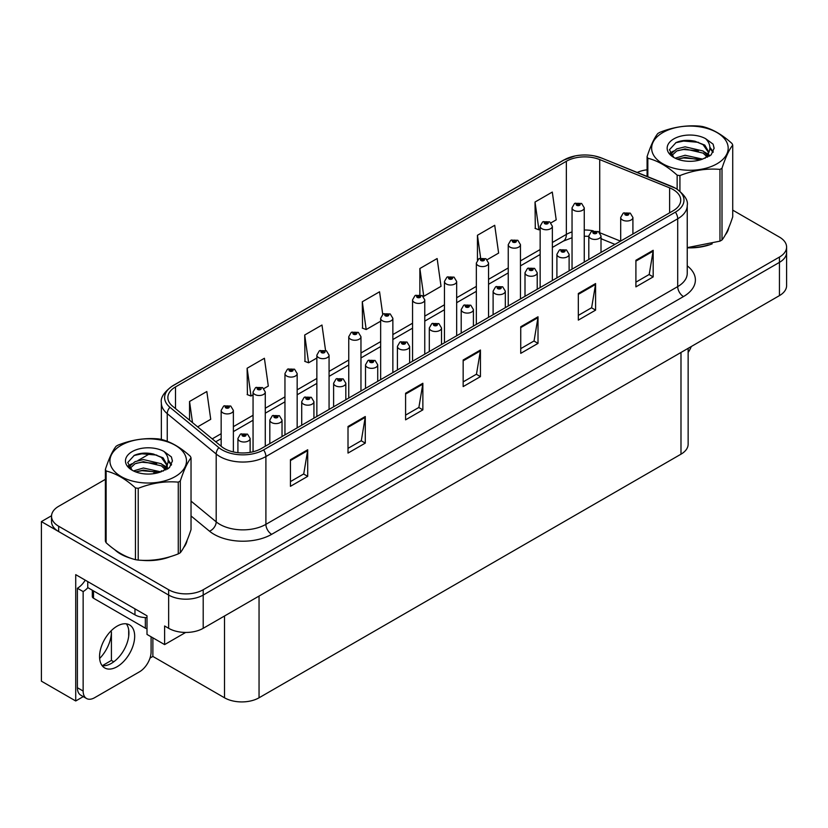 <?xml version="1.0" encoding="UTF-8"?>
<svg xmlns="http://www.w3.org/2000/svg" width="828" height="828" viewBox="0 0 828 828"><rect width="100%" height="100%" fill="white"/><g stroke="black" fill="none" stroke-linecap="round" stroke-linejoin="round"><path stroke-width="1.24" d="M83.266 696.617L75.721 700.974L75.721 574.653L147.001 615.804L147.001 634.424L164.617 644.598L164.617 625.978L168.653 628.307A24.426 14.107 0 0 0 203.202 628.307L779.448 295.617A24.426 14.107 0 0 0 786.6 285.639L786.6 252.395A24.426 14.107 0 0 1 779.448 262.373A24.426 14.107 0 0 0 786.6 252.395L786.6 247.075A24.426 14.107 0 0 0 779.448 237.108L732.728 210.136M185.679 632.437L164.617 644.598M105.384 479.34L58.674 506.301A24.426 14.107 0 0 0 51.522 516.279A24.426 14.107 0 0 0 58.674 526.246L168.653 589.743A24.426 14.107 0 0 0 203.202 589.743L203.202 595.063L779.448 262.373L203.202 595.063A24.426 14.107 0 0 1 168.653 595.063A24.426 14.107 0 0 0 203.202 595.063L203.202 628.307M75.721 700.974L41.4 681.165L41.4 521.599L168.653 595.063L58.674 531.566A24.426 14.107 0 0 1 51.522 521.599L51.522 516.279M51.533 515.74L41.4 521.599M688.14 348.329L688.14 444.212A24.426 14.107 180 0 1 680.989 454.179L259.05 697.787A24.426 14.107 180 0 1 224.502 697.787L152.869 656.428L152.869 637.819M128.692 636.37L128.692 629.818M152.869 656.428L149.992 658.094M102.268 665.702L111.418 660.423L113.778 661.789M99.639 658.477A26.061 15.049 120 0 0 111.418 631.836L110.6 631.36M111.418 660.423L111.418 631.836M114.761 549.73A39.082 22.563 0 0 0 120.567 554.004A39.082 22.563 0 0 0 131 558.31M673.102 189.529A26.061 15.049 180 0 1 680.73 200.169A26.061 15.049 180 0 1 673.102 210.809L261.296 448.559A26.061 15.049 180 0 1 221.521 446.551L172.576 406.196A26.061 15.049 180 0 1 167.867 397.564A26.061 15.049 180 0 1 175.495 386.935L566.352 161.274A26.061 15.049 180 0 1 599.72 159.587L669.614 187.852A26.061 15.049 180 0 1 673.102 189.529M675.4 188.204A29.311 16.922 0 0 0 671.487 186.31L601.583 158.044A29.311 16.922 0 0 0 594.545 155.954A29.311 16.922 0 0 0 575.005 155.954A29.311 16.922 0 0 0 564.044 159.949L173.197 385.6A29.311 16.922 0 0 0 169.916 407.272L218.851 447.627A29.311 16.922 0 0 0 263.594 449.894L675.4 212.134A29.311 16.922 0 0 0 675.4 188.204M290.431 459.737L290.431 486.326L307.705 476.348L307.705 449.759L290.431 459.737M290.431 481.606L303.731 473.926L307.633 450.639A6.51 3.757 -120 0 0 307.705 449.759M303.617 473.999L307.705 476.348M348.008 426.492L348.008 453.082L365.283 443.115L365.283 416.515L348.008 426.492M348.008 448.362L361.308 440.682L365.21 417.395A6.51 3.757 -120 0 0 365.283 416.515M361.194 440.755L365.283 443.115M405.585 393.248L405.585 419.837L422.86 409.87L422.86 383.271L405.585 393.248M405.585 415.118L418.885 407.438L422.787 384.161A6.51 3.757 -120 0 0 422.86 383.271M418.771 407.511L422.86 409.87M635.904 260.271L635.904 286.871L653.178 276.894L653.178 250.304L635.904 260.271M635.904 282.151L649.204 274.472L653.106 251.184A6.51 3.757 -120 0 0 653.178 250.304M649.09 274.534L653.178 276.894M578.327 293.516L578.327 320.115L595.591 310.138L595.591 283.549L578.327 293.516M578.327 315.396L591.627 307.716L595.529 284.428A6.51 3.757 -120 0 0 595.591 283.549M591.513 307.778L595.591 310.138M520.74 326.76L520.74 353.359L538.014 343.382L538.014 316.782L520.74 326.76M520.74 348.64L534.05 340.96L537.952 317.673A6.51 3.757 -120 0 0 538.014 316.782M533.936 341.022L538.014 343.382M463.162 360.004L463.162 386.593L480.437 376.626L480.437 350.027L463.162 360.004M463.162 381.884L476.473 374.194L480.364 350.917A6.51 3.757 -120 0 0 480.437 350.027M476.348 374.266L480.437 376.626M687.24 247.82A39.082 22.563 0 0 0 712.183 243.846M725.38 234.779A39.082 22.563 0 0 0 728.795 227.607M141.526 560.287A39.082 22.563 0 0 0 170.485 556.592M183.681 547.525A39.082 22.563 0 0 0 187.087 540.363M203.202 589.743L779.448 257.053A24.426 14.107 0 0 0 786.6 247.075M647.082 169.792A24.426 14.107 0 0 0 637.229 172.441M150.303 453.402L137.893 460.565M263.894 388.601L268.303 386.065L264.401 358.276L247.127 368.243L247.406 394.677M197.644 426.855L210.726 419.31L206.824 391.52L189.55 401.487L189.55 420.189M419.868 268.52L423.76 296.31L441.034 286.333L437.143 258.543L419.868 268.52L419.868 294.747M487.185 259.692L498.622 253.089L494.72 225.299L477.445 235.276L477.445 260.002M550.982 222.856L556.199 219.844L552.297 192.065L535.023 202.032L535.302 228.466M325.539 350.358L321.978 325.031L304.704 335.009L304.983 361.443M382.722 314.319L379.555 291.787L362.291 301.765L362.56 328.199M362.291 301.765L366.183 329.544L380.652 321.202M366.183 329.544L362.291 328.095M423.76 296.31L422.694 295.906M477.445 235.276L480.644 258.036M535.023 202.032L538.924 229.822L540.146 229.118M538.924 229.822L535.023 228.362M304.704 335.009L308.606 362.788L316.855 358.027M308.606 362.788L304.704 361.339M247.127 368.243L251.029 396.032L253.057 394.863M251.029 396.032L247.127 394.573M189.55 401.487L192.52 422.632M233.372 451.933L233.372 410.398A6.106 3.529 180 0 1 229.604 413.648A6.106 3.529 180 0 1 222.949 412.893A6.106 3.529 180 0 1 221.159 410.398L223.591 406.155A4.068 2.453 57.8 0 1 225.765 406.279A2.039 1.18 0 0 0 225.827 407.904A2.039 1.18 0 0 0 228.704 407.904A2.039 1.18 0 0 0 228.704 406.237A2.039 1.18 0 0 0 225.889 406.206L228.083 407.065L226.686 407.407L225.765 406.279M226.717 407.417L226.717 406.724M225.889 406.206A4.068 2.246 -117.9 0 0 223.984 405.927A4.068 2.246 -117.9 0 0 223.808 406.041M226.665 407.386L226.665 406.755M250.128 452.367L250.128 438.488A6.106 3.529 180 0 1 246.361 441.738A6.106 3.529 180 0 1 239.706 440.982A6.106 3.529 180 0 1 237.915 438.488L240.348 434.245A4.068 2.453 57.8 0 1 242.521 434.369A2.039 1.18 0 0 0 242.583 435.994A2.039 1.18 0 0 0 245.461 435.994A2.039 1.18 0 0 0 245.461 434.327A2.039 1.18 0 0 0 242.645 434.296L244.829 435.155L243.442 435.497L242.521 434.369M243.473 435.507L243.473 434.814M242.645 434.296A4.068 2.246 -117.9 0 0 240.741 434.017A4.068 2.246 -117.9 0 0 240.565 434.131M243.442 435.497L243.422 434.845M265.27 446.261L265.27 391.975A6.106 3.529 180 0 1 261.503 395.235A6.106 3.529 180 0 1 254.848 394.47A6.106 3.529 180 0 1 253.057 391.975L255.49 387.742A4.068 2.453 57.8 0 1 257.663 387.856A2.039 1.18 0 0 0 257.725 389.481A2.039 1.18 0 0 0 260.603 389.481A2.039 1.18 0 0 0 260.603 387.825A2.039 1.18 0 0 0 257.787 387.783L259.744 388.322L258.584 388.984L258.615 388.311M257.787 387.783A4.068 2.246 -117.9 0 0 255.883 387.514A4.068 2.246 -117.9 0 0 255.707 387.628M258.564 388.974L257.663 387.856M258.584 388.984L258.564 388.332M297.169 427.848L297.169 373.563A6.106 3.529 180 0 1 293.402 376.823A6.106 3.529 180 0 1 286.747 376.057A6.106 3.529 180 0 1 284.956 373.563L287.388 369.319A4.068 2.453 57.8 0 1 289.562 369.443A2.039 1.18 0 0 0 289.624 371.068A2.039 1.18 0 0 0 292.501 371.068A2.039 1.18 0 0 0 292.501 369.402A2.039 1.18 0 0 0 289.686 369.371L291.88 370.24L290.483 370.571L289.562 369.443M290.514 370.582L290.514 369.888M289.686 369.371A4.068 2.246 -117.9 0 0 287.782 369.091A4.068 2.246 -117.9 0 0 287.606 369.216M290.462 370.551L290.462 369.919M329.068 409.436L329.068 355.15A6.106 3.529 180 0 1 325.3 358.4A6.106 3.529 180 0 1 318.645 357.634A6.106 3.529 180 0 1 316.855 355.15L319.287 350.906A4.068 2.453 57.8 0 1 321.461 351.031A2.039 1.18 0 0 0 321.523 352.656A2.039 1.18 0 0 0 324.4 352.656A2.039 1.18 0 0 0 324.4 350.989A2.039 1.18 0 0 0 321.585 350.958L323.541 351.486L322.382 352.148L322.413 351.476M321.585 350.958A4.068 2.246 -117.9 0 0 319.68 350.679A4.068 2.246 -117.9 0 0 319.504 350.793M322.361 352.138L321.461 351.031M322.382 352.148L322.361 351.507M282.027 436.594L282.027 420.065A6.106 3.529 180 0 1 278.26 423.325A6.106 3.529 180 0 1 271.605 422.559A6.106 3.529 180 0 1 269.814 420.065L272.246 415.832A4.068 2.453 57.8 0 1 274.42 415.946A2.039 1.18 0 0 0 274.482 417.571A2.039 1.18 0 0 0 277.359 417.571A2.039 1.18 0 0 0 277.359 415.915A2.039 1.18 0 0 0 274.544 415.873L276.728 416.743L275.341 417.074L274.42 415.946M275.372 417.095L275.372 416.401M274.544 415.873A4.068 2.246 -117.9 0 0 272.64 415.604A4.068 2.246 -117.9 0 0 272.464 415.718M275.32 417.064L275.32 416.422M313.926 418.171L313.926 401.652A6.106 3.529 180 0 1 310.158 404.913A6.106 3.529 180 0 1 303.503 404.147A6.106 3.529 180 0 1 301.713 401.652L304.145 397.409A4.068 2.453 57.8 0 1 306.319 397.533A2.039 1.18 0 0 0 306.381 399.158A2.039 1.18 0 0 0 309.258 399.158A2.039 1.18 0 0 0 309.258 397.492A2.039 1.18 0 0 0 306.443 397.461L308.627 398.33L307.24 398.661L306.319 397.533M307.271 398.672L307.271 397.978M306.443 397.461A4.068 2.246 -117.9 0 0 304.538 397.181A4.068 2.246 -117.9 0 0 304.362 397.305M307.219 398.641L307.219 398.009M345.825 399.758L345.825 383.24A6.106 3.529 180 0 1 342.057 386.49A6.106 3.529 180 0 1 335.402 385.724A6.106 3.529 180 0 1 333.612 383.24L336.044 378.996A4.068 2.453 57.8 0 1 338.217 379.12A2.039 1.18 0 0 0 338.279 380.745A2.039 1.18 0 0 0 341.157 380.745A2.039 1.18 0 0 0 341.157 379.079A2.039 1.18 0 0 0 338.341 379.048L340.525 379.907L339.138 380.238L338.217 379.12M339.169 380.259L339.169 379.566M338.341 379.048A4.068 2.246 -117.9 0 0 336.437 378.769A4.068 2.246 -117.9 0 0 336.261 378.882M339.118 380.228L339.118 379.597M377.723 381.346L377.723 364.817A6.106 3.529 180 0 1 373.956 368.077A6.106 3.529 180 0 1 367.301 367.311A6.106 3.529 180 0 1 365.51 364.817L367.942 360.584A4.068 2.453 57.8 0 1 370.116 360.697A2.039 1.18 0 0 0 370.178 362.322A2.039 1.18 0 0 0 373.055 362.322A2.039 1.18 0 0 0 373.055 360.666A2.039 1.18 0 0 0 370.24 360.625L372.424 361.494L371.037 361.826L371.068 361.143M370.24 360.625A4.068 2.246 -117.9 0 0 368.336 360.356A4.068 2.246 -117.9 0 0 368.16 360.47M371.016 361.815L370.116 360.697M371.037 361.826L371.016 361.174M691.276 346.518A16.291 9.398 -60 0 1 688.14 352.417M117.121 666.706A24.84 14.335 120 0 0 133.339 644.815A24.84 14.335 120 0 0 129.53 624.912A24.84 14.335 120 0 0 117.121 626.144A24.84 14.335 120 0 0 100.892 648.034A24.84 14.335 120 0 0 104.701 667.937A24.84 14.335 120 0 0 117.121 666.706M126.322 623.836A24.84 14.335 -60 0 1 126.684 644.143A24.84 14.335 -60 0 1 111.356 663.383A24.84 14.335 -60 0 1 102.154 665.681M151.089 636.784L151.089 651.812A16.291 9.398 -60 0 1 139.57 671.756L94.661 697.683A16.291 9.398 -60 0 1 86.516 698.49A16.291 9.398 -60 0 1 83.142 691.038L83.142 591.575L77.387 588.253A16.291 9.398 120 0 0 85.232 580.149M87.882 587.663A16.291 9.398 -60 0 1 83.142 591.575M86.516 698.49L80.761 695.168A16.291 9.398 -60 0 1 77.387 687.716L77.387 588.253M134.964 608.859L134.964 614.842A16.291 9.398 0 0 0 147.001 617.595M87.747 581.598L87.747 587.59L134.964 614.842M727.439 230.701A38.678 22.335 180 0 1 727.025 231.592M708.302 244.943A38.678 22.335 180 0 1 688.585 247.624M185.741 543.447A38.678 22.335 180 0 1 185.327 544.338M166.604 557.699A38.678 22.335 180 0 1 146.887 560.37M126.187 556.406A38.678 22.335 180 0 1 120.857 553.839A38.678 22.335 180 0 1 117.348 551.51M92.312 590.219L92.312 596.564A4.068 2.349 0 0 0 93.512 598.22L145.335 628.141A4.068 2.349 0 0 0 147.001 628.721M662.845 132.552A38.274 22.097 -0 0 0 662.845 163.799A38.274 22.097 -0 0 0 716.976 163.799A38.274 22.097 -0 0 0 716.976 132.552A38.274 22.097 -0 0 0 662.845 132.552M687.24 247.634L719.967 241.145A43.967 25.389 -0 0 0 721.002 240.565A43.967 25.389 -0 0 0 722.006 239.965C725.566 235.514 729.147 227.814 732.728 216.853L732.728 145.107A43.967 25.389 -0 0 0 731.983 143.492C722.192 134.622 712.422 128.982 702.672 126.57A43.967 25.389 -0 0 0 699.888 126.146C686.495 124.997 673.143 127.057 659.854 132.335A43.967 25.389 -0 0 0 658.819 132.915A43.967 25.389 -0 0 0 657.815 133.515C654.223 138.028 650.653 145.738 647.082 156.627A43.967 25.389 -0 0 0 647.838 158.241L647.838 176.726M677.149 189.146L677.149 175.163C667.347 166.283 657.577 160.642 647.838 158.241M677.149 175.163A43.967 25.389 -0 0 0 679.923 175.588L679.923 191.175M719.967 241.145L719.967 169.398C706.677 168.229 693.326 170.299 679.923 175.588M719.967 169.398A43.967 25.389 -0 0 0 721.002 168.819A43.967 25.389 -0 0 0 722.006 168.219L722.006 239.965M702.579 159.121L685.087 155.25L675.172 158.189M700.136 159.918L685.087 157.361L677.407 159.152M707.36 155.426L703.075 150.996L685.087 146.815L676.745 148.885L671.932 153.004L671.301 155.24M706.677 156.482L703.075 153.108L685.087 148.926L676.745 150.996L671.684 155.654M705.032 158.303L707.888 154.35L708.52 151.555L704.783 145.097L694.568 141.153C687.602 139.735 681.403 140.222 675.979 142.623L669.428 149.775L673.826 157.423M707.547 157.196L708.52 153.232M708.468 152.383L703.075 144.672L695.054 141.246M673.826 138.887A22.749 13.134 -0 0 0 673.826 157.465A22.749 13.134 -0 0 0 702.268 159.214L711.138 154.908L714.119 148.181L713.105 144.165L705.642 138.69A22.749 13.134 -0 0 0 673.826 138.887M705.642 138.69C710.383 143.513 711.138 148.719 707.888 154.329M647.082 176.426L647.082 156.627M732.728 145.107C729.168 149.557 725.597 157.258 722.006 168.219M698.47 159.204L683.649 157.941L677.749 159.007M709.296 156.213L708.261 155.374M707.63 154.919L706.574 154.225M698.47 150.768L683.649 149.495L677.749 150.572M672.046 152.797L670.307 153.873M713.001 152.393L709.875 148.284M698.532 142.333L683.649 141.05L675.71 142.747M714.119 148.388L713.105 144.165M709.969 155.767L708.447 154.463M707.992 154.122L704.338 151.938M673.485 151.027L669.914 153.097M713.25 151.886L709.875 147.229M121.147 445.298A38.274 22.097 -0 0 0 121.147 476.555A38.274 22.097 -0 0 0 175.267 476.555A38.274 22.097 -0 0 0 175.267 445.298A38.274 22.097 -0 0 0 121.147 445.298M117.121 445.661A43.967 25.389 -0 0 0 116.117 446.261C112.525 450.784 108.944 458.484 105.384 469.383A43.967 25.389 -0 0 0 106.129 470.987L106.129 542.733C115.879 551.583 125.649 557.223 135.44 559.656A43.967 25.389 -0 0 0 138.224 560.09C151.514 561.249 164.865 559.19 178.268 553.891A43.967 25.389 -0 0 0 179.303 553.311A43.967 25.389 -0 0 0 180.307 552.721C183.868 548.26 187.438 540.56 191.03 529.599L191.03 457.853A43.967 25.389 -0 0 0 190.285 456.249C180.494 447.368 170.723 441.728 160.974 439.316A43.967 25.389 -0 0 0 158.189 438.892C144.786 437.743 131.445 439.813 118.156 445.081A43.967 25.389 -0 0 0 117.121 445.661M135.44 559.656L135.44 487.909C125.649 479.029 115.879 473.388 106.129 470.987M135.44 487.909A43.967 25.389 -0 0 0 138.224 488.334L138.224 560.09M178.268 553.891L178.268 482.144C164.979 480.985 151.627 483.045 138.224 488.334M178.268 482.144A43.967 25.389 -0 0 0 179.303 481.565A43.967 25.389 -0 0 0 180.307 480.964L180.307 552.721M105.384 469.383L105.384 541.129A43.967 25.389 -0 0 0 106.129 542.733M160.87 471.867L143.389 468.006L133.474 470.935M158.438 472.664L143.389 470.118L135.699 471.898M165.652 468.172L161.367 463.752L143.389 459.561L135.047 461.641L130.224 465.75L129.603 467.986M164.969 469.228L161.367 465.864L143.389 461.672L135.047 463.752L129.975 468.4M163.333 471.049L166.19 467.095L166.821 464.301L163.075 457.843L152.859 453.899C145.904 452.481 139.704 452.968 134.281 455.369L127.719 462.521L132.128 470.169M165.838 469.952L166.821 465.978M166.77 465.139L161.367 457.418L153.356 453.992M132.118 451.643A22.749 13.134 -0 0 0 132.118 470.211A22.749 13.134 -0 0 0 160.56 471.96L169.429 467.654L172.421 460.927L171.396 456.911L163.944 451.436A22.749 13.134 -0 0 0 132.118 451.643M163.944 451.436C168.684 456.259 169.429 461.475 166.19 467.085M191.03 457.853C187.47 462.303 183.899 470.014 180.307 480.964M156.761 471.96L141.94 470.687L136.04 471.763M167.598 468.959L166.552 468.12M165.931 467.665L164.865 466.982M156.761 463.514L141.94 462.241L136.04 463.318M130.338 465.543L128.609 466.619M171.292 465.139L168.177 461.041M156.823 455.089L141.94 453.796L134.012 455.503M172.421 461.134L171.396 456.911M168.27 468.513L166.738 467.209M166.283 466.868L162.64 464.684M131.776 463.773L128.216 465.843M171.551 464.643L168.167 459.975M360.967 391.013L360.967 336.727A6.106 3.529 180 0 1 357.199 339.987A6.106 3.529 180 0 1 350.544 339.221A6.106 3.529 180 0 1 348.754 336.727L351.186 332.494A4.068 2.453 57.8 0 1 353.359 332.608A2.039 1.18 0 0 0 353.421 334.233A2.039 1.18 0 0 0 356.299 334.233A2.039 1.18 0 0 0 356.299 332.577A2.039 1.18 0 0 0 353.484 332.535L355.678 333.405L354.28 333.736L353.359 332.608M354.312 333.746L354.312 333.053M353.484 332.535A4.068 2.246 -117.9 0 0 351.579 332.266A4.068 2.246 -117.9 0 0 351.403 332.38M354.28 333.736L354.26 333.084M392.865 372.6L392.865 318.314A6.106 3.529 180 0 1 389.098 321.574A6.106 3.529 180 0 1 382.443 320.809A6.106 3.529 180 0 1 380.652 318.314L383.085 314.071A4.068 2.453 57.8 0 1 385.258 314.195A2.039 1.18 0 0 0 385.32 315.82A2.039 1.18 0 0 0 388.197 315.82A2.039 1.18 0 0 0 388.197 314.154A2.039 1.18 0 0 0 385.382 314.123L387.576 314.992L386.179 315.323L385.258 314.195M386.21 315.333L386.21 314.64M385.382 314.123A4.068 2.246 -117.9 0 0 383.478 313.843A4.068 2.246 -117.9 0 0 383.302 313.967M386.179 315.323L386.159 314.671M424.764 354.187L424.764 299.891A6.106 3.529 180 0 1 420.997 303.151A6.106 3.529 180 0 1 414.342 302.386A6.106 3.529 180 0 1 412.551 299.891L414.983 295.658A4.068 2.453 57.8 0 1 417.157 295.772A2.039 1.18 0 0 0 417.219 297.407A2.039 1.18 0 0 0 420.096 297.407A2.039 1.18 0 0 0 420.096 295.741A2.039 1.18 0 0 0 417.281 295.699L419.475 296.569L418.078 296.9L417.157 295.772M418.109 296.921L418.109 296.227M417.281 295.699A4.068 2.246 -117.9 0 0 415.377 295.43A4.068 2.246 -117.9 0 0 415.201 295.544M418.057 296.89L418.057 296.258M409.622 362.923L409.622 346.404A6.106 3.529 180 0 1 405.855 349.664A6.106 3.529 180 0 1 399.199 348.899A6.106 3.529 180 0 1 397.409 346.404L399.841 342.161A4.068 2.453 57.8 0 1 402.015 342.285A2.039 1.18 0 0 0 402.077 343.91A2.039 1.18 0 0 0 404.954 343.91A2.039 1.18 0 0 0 404.954 342.243A2.039 1.18 0 0 0 402.139 342.212L404.323 343.082L402.936 343.413L402.015 342.285M402.967 343.423L402.967 342.73M402.139 342.212A4.068 2.246 -117.9 0 0 400.234 341.933A4.068 2.246 -117.9 0 0 400.059 342.057M402.936 343.413L402.915 342.761M441.521 344.51L441.521 327.981A6.106 3.529 180 0 1 437.753 331.241A6.106 3.529 180 0 1 431.098 330.476A6.106 3.529 180 0 1 429.308 327.981L431.74 323.748A4.068 2.453 57.8 0 1 433.913 323.872A2.039 1.18 0 0 0 433.975 325.497A2.039 1.18 0 0 0 436.853 325.497A2.039 1.18 0 0 0 436.853 323.831A2.039 1.18 0 0 0 434.038 323.8L436.221 324.659L434.835 324.99L434.866 324.317M434.038 323.8A4.068 2.246 -117.9 0 0 432.133 323.52A4.068 2.246 -117.9 0 0 431.957 323.634M434.814 324.98L433.913 323.872M434.835 324.99L434.814 324.348M473.419 326.097L473.419 309.568A6.106 3.529 180 0 1 469.652 312.829A6.106 3.529 180 0 1 462.997 312.063A6.106 3.529 180 0 1 461.206 309.568L463.639 305.335A4.068 2.453 57.8 0 1 465.812 305.449A2.039 1.18 0 0 0 465.874 307.074A2.039 1.18 0 0 0 468.751 307.074A2.039 1.18 0 0 0 468.751 305.418A2.039 1.18 0 0 0 465.936 305.377L468.12 306.246L466.733 306.577L465.812 305.449M466.764 306.588L466.764 305.894M465.936 305.377A4.068 2.246 -117.9 0 0 464.032 305.108A4.068 2.246 -117.9 0 0 463.856 305.221M466.733 306.577L466.713 305.925M456.663 335.764L456.663 281.479A6.106 3.529 180 0 1 452.895 284.739A6.106 3.529 180 0 1 446.24 283.973A6.106 3.529 180 0 1 444.45 281.479L446.882 277.235A4.068 2.453 57.8 0 1 449.055 277.359A2.039 1.18 0 0 0 449.118 278.984A2.039 1.18 0 0 0 451.995 278.984A2.039 1.18 0 0 0 451.995 277.328A2.039 1.18 0 0 0 449.18 277.287L451.374 278.156L449.977 278.487L449.055 277.359M450.008 278.498L450.008 277.804M449.18 277.287A4.068 2.246 -117.9 0 0 447.275 277.018A4.068 2.246 -117.9 0 0 447.099 277.132M449.977 278.487L449.956 277.835M488.561 317.352L488.561 263.066A6.106 3.529 180 0 1 484.794 266.316A6.106 3.529 180 0 1 478.139 265.56A6.106 3.529 180 0 1 476.348 263.066L478.781 258.822A4.068 2.453 57.8 0 1 480.954 258.947A2.039 1.18 0 0 0 481.016 260.572A2.039 1.18 0 0 0 483.894 260.572A2.039 1.18 0 0 0 483.894 258.905A2.039 1.18 0 0 0 481.078 258.874L483.273 259.733L481.875 260.075L481.906 259.392M481.078 258.874A4.068 2.246 -117.9 0 0 479.174 258.595A4.068 2.246 -117.9 0 0 478.998 258.709M481.855 260.054L480.954 258.947M481.875 260.075L481.855 259.423M520.46 298.929L520.46 244.643A6.106 3.529 180 0 1 516.693 247.903A6.106 3.529 180 0 1 510.038 247.137A6.106 3.529 180 0 1 508.247 244.643L510.679 240.41A4.068 2.453 57.8 0 1 512.853 240.524A2.039 1.18 0 0 0 512.915 242.149A2.039 1.18 0 0 0 515.792 242.149A2.039 1.18 0 0 0 515.792 240.493A2.039 1.18 0 0 0 512.977 240.451L515.171 241.321L513.774 241.652L512.853 240.524M513.805 241.672L513.805 240.979M512.977 240.451A4.068 2.246 -117.9 0 0 511.073 240.182A4.068 2.246 -117.9 0 0 510.897 240.296M513.753 241.641L513.753 241M552.359 280.516L552.359 226.23A6.106 3.529 180 0 1 548.591 229.491A6.106 3.529 180 0 1 541.936 228.725A6.106 3.529 180 0 1 540.146 226.23L542.578 221.987A4.068 2.453 57.8 0 1 544.752 222.111A2.039 1.18 0 0 0 544.814 223.736A2.039 1.18 0 0 0 547.691 223.736A2.039 1.18 0 0 0 547.691 222.07A2.039 1.18 0 0 0 544.876 222.039L547.07 222.908L545.673 223.239L544.752 222.111M545.704 223.249L545.704 222.556M544.876 222.039A4.068 2.246 -117.9 0 0 542.971 221.759A4.068 2.246 -117.9 0 0 542.795 221.883M545.652 223.218L545.652 222.587M584.257 262.103L584.257 207.818A6.106 3.529 180 0 1 580.49 211.068A6.106 3.529 180 0 1 573.835 210.302A6.106 3.529 180 0 1 572.044 207.818L574.477 203.574A4.068 2.453 57.8 0 1 576.65 203.698A2.039 1.18 0 0 0 576.712 205.323A2.039 1.18 0 0 0 579.59 205.323A2.039 1.18 0 0 0 579.59 203.657A2.039 1.18 0 0 0 576.774 203.626L578.969 204.485L577.571 204.816L577.602 204.143M576.774 203.626A4.068 2.246 -117.9 0 0 574.87 203.346A4.068 2.246 -117.9 0 0 574.694 203.46M577.551 204.806L576.65 203.698M577.571 204.816L577.551 204.174M505.318 307.674L505.318 291.156A6.106 3.529 180 0 1 501.551 294.406A6.106 3.529 180 0 1 494.896 293.65A6.106 3.529 180 0 1 493.105 291.156L495.537 286.912A4.068 2.453 57.8 0 1 497.711 287.037A2.039 1.18 0 0 0 497.773 288.661A2.039 1.18 0 0 0 500.65 288.661A2.039 1.18 0 0 0 500.65 286.995A2.039 1.18 0 0 0 497.835 286.964L500.019 287.823L498.632 288.165L497.711 287.037M498.663 288.175L498.663 287.482M497.835 286.964A4.068 2.246 -117.9 0 0 495.931 286.685A4.068 2.246 -117.9 0 0 495.755 286.798M498.632 288.165L498.611 287.513M537.217 289.262L537.217 272.733A6.106 3.529 180 0 1 533.449 275.993A6.106 3.529 180 0 1 526.794 275.227A6.106 3.529 180 0 1 525.004 272.733L527.436 268.5A4.068 2.453 57.8 0 1 529.609 268.614A2.039 1.18 0 0 0 529.672 270.238A2.039 1.18 0 0 0 532.549 270.238A2.039 1.18 0 0 0 532.549 268.582A2.039 1.18 0 0 0 529.734 268.541L531.918 269.411L530.531 269.742L529.609 268.614M530.562 269.762L530.562 269.069M529.734 268.541A4.068 2.246 -117.9 0 0 527.829 268.272A4.068 2.246 -117.9 0 0 527.653 268.386M530.51 269.731L530.51 269.09M569.115 270.839L569.115 254.32A6.106 3.529 180 0 1 565.348 257.58A6.106 3.529 180 0 1 558.693 256.815A6.106 3.529 180 0 1 556.902 254.32L559.335 250.077A4.068 2.453 57.8 0 1 561.508 250.201A2.039 1.18 0 0 0 561.57 251.826A2.039 1.18 0 0 0 564.448 251.826A2.039 1.18 0 0 0 564.448 250.159A2.039 1.18 0 0 0 561.632 250.128L563.816 250.998L562.429 251.329L561.508 250.201M562.46 251.339L562.46 250.646M561.632 250.128A4.068 2.246 -117.9 0 0 559.728 249.849A4.068 2.246 -117.9 0 0 559.552 249.973M562.409 251.308L562.409 250.677M601.014 252.426L601.014 235.908A6.106 3.529 180 0 1 597.247 239.157A6.106 3.529 180 0 1 590.592 238.392A6.106 3.529 180 0 1 588.801 235.908L591.233 231.664A4.068 2.453 57.8 0 1 593.407 231.788A2.039 1.18 0 0 0 593.469 233.413A2.039 1.18 0 0 0 596.346 233.413A2.039 1.18 0 0 0 596.346 231.747A2.039 1.18 0 0 0 593.531 231.716L595.715 232.575L594.328 232.906L594.359 232.233M593.531 231.716A4.068 2.246 -117.9 0 0 591.627 231.436A4.068 2.246 -117.9 0 0 591.451 231.55M594.307 232.896L593.407 231.788M594.328 232.906L594.307 232.264M632.913 234.013L632.913 217.485A6.106 3.529 180 0 1 629.145 220.745A6.106 3.529 180 0 1 622.48 219.979A6.106 3.529 180 0 1 620.7 217.485L623.132 213.251A4.068 2.453 57.8 0 1 625.306 213.365A2.039 1.18 0 0 0 625.368 214.99A2.039 1.18 0 0 0 628.245 214.99A2.039 1.18 0 0 0 628.245 213.334A2.039 1.18 0 0 0 625.43 213.293L627.614 214.162L626.227 214.493L625.306 213.365M626.258 214.504L626.258 213.821M625.43 213.293A4.068 2.246 -117.9 0 0 623.525 213.024A4.068 2.246 -117.9 0 0 623.349 213.138M626.227 214.493L626.206 213.841M779.448 295.617L779.448 257.053M168.653 628.307L168.653 589.743M259.05 697.787L259.05 596.056M680.989 454.179L680.989 352.459M224.502 697.787L224.502 616.011M687.24 265.85A40.717 23.505 180 0 1 683.462 296.579L271.656 534.329A8.145 4.699 60 0 1 265.902 524.352L677.708 286.602A32.571 18.806 0 0 0 687.24 273.302L687.24 205.489A32.571 18.806 180 0 1 677.708 218.789A8.145 4.699 -120 0 0 675.4 212.134M271.656 534.329A40.717 23.505 180 0 1 214.079 534.329A40.717 23.505 180 0 1 209.515 531.193L191.03 515.947M218.851 447.627A8.145 5.444 129.5 0 0 216.191 454.023L216.191 521.847A32.571 18.806 0 0 0 219.834 524.352A32.571 18.806 0 0 0 265.902 524.352L265.902 456.538A32.571 18.806 180 0 1 216.191 454.023L167.246 413.669A32.571 18.806 180 0 1 161.356 402.884L161.356 439.42M575.005 155.954L563.423 160.208A8.145 4.699 60 0 1 564.044 159.949M173.197 385.6A8.145 4.699 -120 0 0 172.576 385.858C164.089 392.006 160.342 397.678 161.356 402.884M169.916 407.272A8.145 5.444 129.5 0 0 167.246 413.669L167.246 441.324M263.594 449.894A8.145 4.699 60 0 1 265.902 456.538L677.708 218.789L677.708 286.602A8.145 4.699 60 0 0 683.462 296.579M153.708 473.668A40.717 23.505 180 0 1 154.536 471.401M58.674 526.246L58.674 531.566M167.246 465.088L167.246 469.176M161.356 470.708A32.571 18.806 0 0 0 161.398 471.712M191.03 501.106L216.191 521.847A8.145 5.444 -50.5 0 1 209.515 531.193M175.495 386.935L175.495 408.608M669.614 187.852L669.614 212.817M599.72 159.587L599.72 232.616M620.545 241.145L599.865 232.782M593.293 230.836A26.061 15.049 0 0 0 584.257 230.008M572.044 231.923A26.061 15.049 0 0 0 566.352 234.407L552.359 242.49M566.352 161.274L566.352 234.407A14.656 8.466 60 0 1 563.309 241.124L552.359 247.448M540.146 249.538L520.46 260.903M508.247 267.951L488.561 279.326M476.348 286.374L456.663 297.738M444.45 304.787L424.764 316.151M412.551 323.21L392.865 334.574M380.652 341.622L360.967 352.987M348.754 360.035L329.068 371.399M316.855 378.458L297.169 389.822M284.956 396.871L265.27 408.235M253.057 415.283L233.372 426.658M221.159 433.706L212.206 438.871M614.966 244.374L602.629 239.385A14.656 6.862 -68 0 1 601.014 238.04M463.162 360.842L480.364 350.917M520.74 327.598L537.952 317.673M578.327 294.364L595.529 284.428M635.904 261.12L653.106 251.184M405.585 394.087L422.787 384.161M348.008 427.331L365.21 417.395M290.431 460.575L307.633 450.639M83.142 691.038L77.387 687.716M145.335 628.141L145.335 617.574M93.512 598.22L93.512 590.913M687.24 205.489C688.347 200.428 684.601 194.746 676.021 188.463L601.832 158.127L594.545 155.954M563.423 160.208L172.576 385.858M602.629 239.385L601.014 238.774M588.801 236.342L584.257 236.197M572.044 237.729L563.309 241.124M540.146 254.496L520.46 265.86M508.247 272.909L488.561 284.273M476.348 291.332L456.663 302.696M444.45 309.744L424.764 321.109M412.551 328.167L392.865 339.532M380.652 346.58L360.967 357.944M348.754 364.993L329.068 376.357M316.855 383.416L297.169 394.78M284.956 401.828L265.27 413.193M253.057 420.241L233.372 431.605M221.159 438.664L215.746 441.79M233.372 410.398L230.743 406.041L223.984 405.927M221.159 446.251L221.159 410.398M250.128 438.488L247.5 434.131L240.741 434.017M237.915 452.688L237.915 438.488M265.27 391.975L262.642 387.618L255.883 387.514M253.057 451.767L253.057 391.975M297.169 373.563L294.54 369.205L287.782 369.091M284.956 434.897L284.956 373.563M329.068 355.15L326.439 350.793L319.68 350.679M316.855 416.484L316.855 355.15M282.027 420.065L279.398 415.708L272.64 415.604M269.814 443.642L269.814 420.065M313.926 401.652L311.297 397.295L304.538 397.181M301.713 425.23L301.713 401.652M345.825 383.24L343.196 378.882L336.437 378.769M333.612 406.807L333.612 383.24M377.723 364.817L375.094 360.459L368.336 360.356M365.51 388.394L365.51 364.817M360.967 336.727L358.338 332.37L351.579 332.266M348.754 398.071L348.754 336.727M392.865 318.314L390.236 313.957L383.478 313.843M380.652 379.648L380.652 318.314M424.764 299.891L422.135 295.534L415.377 295.43M412.551 361.236L412.551 299.891M409.622 346.404L406.993 342.047L400.234 341.933M397.409 369.981L397.409 346.404M441.521 327.981L438.892 323.624L432.133 323.52M429.308 351.558L429.308 327.981M473.419 309.568L470.79 305.211L464.032 305.108M461.206 333.146L461.206 309.568M456.663 281.479L454.034 277.121L447.275 277.018M444.45 342.813L444.45 281.479M488.561 263.066L485.932 258.709L479.174 258.595M476.348 324.4L476.348 263.066M520.46 244.643L517.831 240.286L511.073 240.182M508.247 305.987L508.247 244.643M552.359 226.23L549.73 221.873L542.971 221.759M540.146 287.564L540.146 226.23M584.257 207.818L581.629 203.46L574.87 203.346M572.044 269.152L572.044 207.818M505.318 291.156L502.689 286.798L495.931 286.685M493.105 314.723L493.105 291.156M537.217 272.733L534.588 268.375L527.829 268.272M525.004 296.31L525.004 272.733M569.115 254.32L566.487 249.963L559.728 249.849M556.902 277.897L556.902 254.32M601.014 235.908L598.385 231.55L591.627 231.436M588.801 259.474L588.801 235.908M632.913 217.485L630.284 213.127L623.525 213.024M620.7 241.062L620.7 217.485"/></g></svg>
